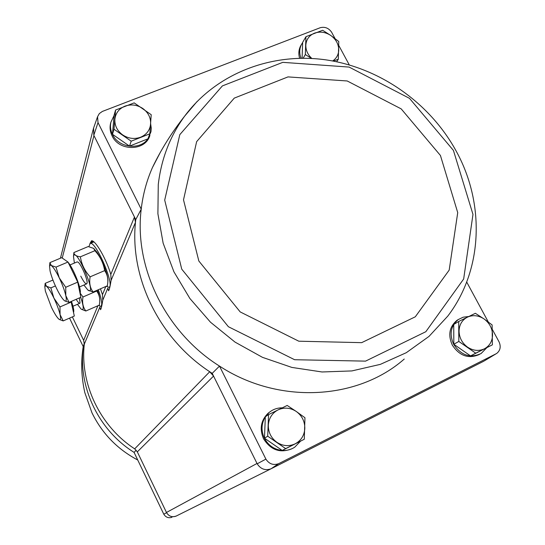 <?xml version="1.0" encoding="UTF-8"?>
<svg xmlns="http://www.w3.org/2000/svg" width="545" height="545" viewBox="0 0 545 545"><rect width="100%" height="100%" fill="white"/><g stroke="black" fill="none" stroke-linecap="round" stroke-linejoin="round"><path stroke-width="0.82" d="M136.196 450.177L134.07 452.384L163.793 514.214C165.769 517.334 168.48 518.363 171.941 517.294M160.346 152.321L152.416 167.615C146.646 180.695 142.913 194.551 141.216 209.185C133.913 267.234 165.51 332.273 219.492 366.09L265.899 459.115L257.185 463.802L213.558 376.084L209.73 371.738L212.203 373.359L213.558 376.084L137.313 451.866L134.69 448.855C99.926 426.197 79.849 383.7 84.312 344.113L83.644 340.332L72.369 316.897M137.313 451.866L166.579 512.702L163.793 514.214M69.535 318.13L83.324 346.811L84.332 342.928M89.932 243.554L91.546 240.767C95.341 239.95 106.52 259.4 110.792 274.448L134.458 217.012L135.753 219.621L135.473 222.346L134.458 217.012L93.808 135.269L98.011 122.57L97.562 116.719L99.34 113.564L102.371 111.425L320.317 27.693C324.949 26.569 328.717 28.074 331.612 32.216L335.052 38.579M338.799 45.508L349.277 64.889M98.011 122.57L141.216 209.185L135.753 219.621M149.902 135.351C145.658 151.197 119.117 151.673 112.093 135.855C110.124 131.801 109.606 127.687 110.54 123.504L110.962 122.012M299.607 58.247C298.36 53.887 298.674 49.82 300.554 46.046L301.269 44.819M404.247 359.053C357.404 400.248 278.434 404.683 219.492 366.09L212.203 373.359M466.697 282.031L488.327 322.027M492.394 329.548L499.125 341.994C501.073 346.647 500.31 350.428 496.836 353.33L484.355 360.865M115.56 110.042L114.055 115.281L112.488 134.302L129.526 146.121L147.961 138.811L149.827 133.818L131.209 141.182L113.987 129.24L115.56 110.042L134.179 102.876L151.217 114.702L149.827 133.818M268.562 414.581L265.333 416.782L264.468 438.187L282.228 450.456L304.28 439.256L285.655 448.61L267.697 436.211L268.562 414.581L287.188 405.453L296.276 411.468L304.955 417.736L304.28 439.256M311.529 58.451L305.329 54.548L305.936 36.706L302.645 42.387L302.094 58.22M458.713 321.448L453.733 324.479L453.815 344.276L470.56 355.905L492.38 344.828L475.737 353.18L458.815 341.442L458.713 321.448L475.369 313.293L484.042 318.934L492.115 324.929L492.38 344.828M257.008 463.461L166.463 512.464C168.868 516.415 172.186 517.58 176.416 515.958L175.851 516.217C171.92 517.43 168.827 516.258 166.579 512.702M100.471 288.802L102.467 294.654L102.773 300.172C101.861 306.004 101.104 309.178 100.512 309.689L99.885 307.046L84.312 344.113M483.858 361.165L271.063 468.782C265.313 470.805 260.687 469.143 257.185 463.802M265.899 459.115C269.114 463.999 273.358 465.525 278.618 463.686L496.188 353.732M479.348 354.482C468.591 359.107 459.578 355.994 452.323 345.128C447.833 335.052 449.353 326.809 456.873 320.419L458.508 319.397M292.474 448.487C280.525 453.542 270.885 450.306 263.535 438.766C259.345 428.861 260.892 420.331 268.167 413.178L270.259 411.611M93.808 135.269L93.597 128.027M93.549 128.17L93.358 128.709M271.063 468.782L278.618 463.686M110.792 274.448L111.091 280.368C110.09 286.711 109.238 290.172 108.55 290.751L107.842 288.107L102.773 300.172M111.091 280.368L135.473 222.346C129.703 277.698 159.297 338.738 209.73 371.738L134.69 448.855M147.92 138.825C140.126 150.509 118.578 147.94 112.502 134.479C110.519 130.418 110.001 126.29 110.942 122.1L114.028 115.588M150.638 123.851L151.265 128.17L150.979 131.747L147.995 138.73M300.384 441.341L294.77 447.145C291.003 449.645 286.827 450.749 282.235 450.449C274.298 449.564 268.358 445.497 264.407 438.234C260.98 430.741 261.293 423.608 265.333 416.836M265.388 416.748L269.046 412.572C272.847 409.384 277.248 407.81 282.249 407.851M301.01 58.226C299.191 53.362 299.334 48.791 301.446 44.513L302.639 42.578M486.712 347.792L481.072 353.562C470.226 358.453 461.09 355.388 453.678 344.365C449.175 334.255 450.695 325.999 458.236 319.588L463.182 317.19L468.741 316.509M453.815 344.276L458.815 341.442M470.56 355.905L475.737 353.18M467.351 317.183C472.903 314.731 478.462 315.317 484.042 318.934C489.41 322.919 492.244 328.172 492.551 334.691C492.428 341.177 489.703 345.891 484.382 348.834C478.823 351.361 473.217 350.803 467.569 347.151C462.146 343.118 459.306 337.818 459.054 331.251C459.244 324.745 462.01 320.058 467.351 317.183M303.143 58.22L305.329 54.548M336.667 61.748L338.302 59.269L333.261 61.067M305.936 36.706L322.654 30.261L330.91 35.554L338.758 41.495L338.302 59.269M311.835 58.465C307.782 54.698 305.779 50.304 305.82 45.283C306.242 39.485 309.138 35.439 314.506 33.15C320.072 31.235 325.535 32.039 330.91 35.554C336.061 39.383 338.67 44.213 338.738 50.045C338.52 54.718 336.503 58.356 332.682 60.965M264.468 438.187L267.697 436.211M282.228 450.456L285.655 448.61M278.093 409.874C284.286 407.122 290.349 407.653 296.276 411.468C301.957 415.678 304.805 421.305 304.825 428.35C304.376 435.373 301.167 440.524 295.199 443.814C288.986 446.648 282.875 446.144 276.867 442.302C271.124 438.037 268.269 432.349 268.317 425.25C268.842 418.199 272.105 413.076 278.093 409.874M112.488 134.302L113.987 129.24M129.526 146.121L131.209 141.182M124.989 106.146C131.168 104.006 137.108 104.79 142.804 108.489C148.24 112.522 150.849 117.672 150.631 123.947C149.95 130.166 146.619 134.588 140.644 137.204C134.445 139.411 128.463 138.648 122.693 134.922C117.195 130.834 114.586 125.636 114.866 119.321C115.622 113.081 118.994 108.687 124.989 106.146M106.323 286.268L108.775 287.283C115.499 286.69 95.831 240.454 90.116 243.479L88.924 246.667M69.045 302.4L80.851 297.291L77.724 282.14L67.989 262.043L61.687 257.683L49.888 262.635L51.319 265.524L56.006 267.098L59.248 277.855L65.734 287.276L65.795 295.581L69.045 302.4L64.787 300.908M68.091 262.247C73.602 268.678 81.832 289.804 80.135 293.094L82.983 296.977C82.002 302.577 82.956 307.251 85.851 311.004L81.28 309.206M65.202 260.115L67.825 261.927M77.724 282.14L65.734 287.276M67.989 262.043L56.006 267.098M64.303 300.561L64.249 300.513C62.13 298.612 59.541 294.525 56.489 288.257C53.43 281.806 51.285 276.036 50.051 270.94L49.561 266.001L50.099 265.149L51.319 265.524C53.396 267.214 56.04 271.328 59.248 277.855C62.416 284.545 64.596 290.458 65.795 295.581C66.769 300.336 66.272 301.998 64.303 300.561L64.242 300.513M49.52 266.239L49.888 262.635M74.399 263.072L73.493 256.511C75.292 244.487 98.345 298.462 87.793 289.96L83.91 285.035M77.056 261.947L77.697 261.995C80.789 263.031 88.535 281.172 86.914 283.55C85.865 284.606 83.821 282.147 80.776 276.158M87.97 290.103L93.072 292.004C90.041 287.923 89.06 282.862 90.129 276.833C84.788 271.022 81.539 264.345 80.388 256.818C76.13 256.245 73.97 254.828 73.902 252.553L73.493 256.511M73.902 252.553L88.195 246.558L93.692 248.397L94.898 250.7C100.205 256.45 103.448 263.085 104.64 270.62L90.129 276.833M94.898 250.7L80.388 256.818M104.64 270.62C107.133 274.115 108.169 278.236 107.753 282.978L107.365 285.818L93.072 292.004M93.59 248.316L96.921 252.172C102.446 259.965 108.653 276.581 107.869 281.397L107.753 282.978M98.577 305.438L100.764 306.392C102.603 305.159 101.779 299.607 98.298 289.742M55.406 285.941L50.849 287.883L53.887 298.047L59.991 306.93L60.079 314.622L63.179 320.91L74.318 316.039L71.048 301.535M71.436 301.365C73.35 306.828 74.093 310.398 73.65 312.074L73.52 312.353M71.286 302.039L59.991 306.93M63.179 320.91L59.364 319.486M44.826 286.731L45.351 285.805L46.475 286.248C48.41 287.944 50.883 291.882 53.887 298.047C56.864 304.355 58.928 309.88 60.079 314.622C61.006 318.92 60.597 320.419 58.867 319.132L58.758 319.036C56.789 317.19 54.35 313.266 51.441 307.271L45.351 291.05L44.826 286.731L45.167 283.352L46.475 286.248L50.849 287.883M52.947 280.048L45.167 283.352M80.701 297.359C83.903 306.93 84.046 310.841 81.13 309.09L77.41 304.321M79.366 297.931L80.061 303.013C79.481 303.872 78.187 302.639 76.177 299.314M85.851 311.004L99.347 305.105L99.68 302.625C100.082 298.156 99.081 294.3 96.669 291.05L82.983 296.977M97.446 290.11C99.197 295.158 99.987 298.803 99.803 301.038L99.68 302.632M97.896 305.738L83.644 340.332M105.832 286.479L102.467 294.654M93.965 135.582L62.232 258.058M271.001 468.809L176.416 515.958M90.702 243.234L91.805 240.781M91.001 243.111L91.928 240.801M91.662 242.832L92.234 240.883M92.541 242.464L92.977 241.251M158.268 184.571L157.9 213.756L163.146 243.193L173.916 271.798L189.885 298.483L210.506 322.224L235.018 342.097L262.492 357.35L291.875 367.425L322.054 371.976L351.893 370.92L380.308 364.373L406.304 352.69L429.031 336.381L447.779 316.12C483.347 269.577 485.043 202.597 455.709 150.229C429.099 102.181 379.102 67.416 325.338 59.78C271.642 52.381 216.556 73.214 184.673 116.112L184.673 116.112C170.088 136.052 161.286 158.868 158.268 184.571M197.12 101.472L184.673 116.112C171.736 132.489 160.986 149.657 152.416 167.615M453.433 150.427L409.479 98.338L349.113 67.076L282.787 62.348L222.387 85.906L179.809 134.642L164.699 200.09L181.751 269.162L228.396 326.728L294.613 359.72L365.538 361.131L425.822 331.714L463.666 278.992L472.978 214.41L453.433 150.427M440.428 155.468L401.195 108.884L347.22 80.973L287.998 76.9L234.275 98.114L196.636 141.652L183.508 199.824L198.836 261.007L240.202 311.924L298.81 341.204L361.669 342.655L415.297 316.802L449.189 270.109L457.725 212.618L440.428 155.468M134.07 452.384C98.42 430.182 77.935 386.78 83.324 346.811M137.728 460C117.325 449.169 102.065 433.425 91.955 412.776L84.857 392.754L91.955 412.797C102.072 433.445 117.332 449.182 137.735 460.007M93.106 129.683L60.434 258.207M97.562 116.719L93.311 128.852M110.942 122.1L110.54 123.504M269.046 412.572L268.167 413.178M301.446 44.513L300.554 46.046M458.236 319.588L456.873 320.419M83.208 346.572C80.796 361.791 81.341 377.188 84.857 392.754M109 287.188L109.92 286.793M90.116 243.479L93.876 241.905M79.522 286.915L86.56 283.897M69.992 264.931L77.158 261.9M100.954 306.31L101.738 305.97M72.982 306.249L79.768 303.299"/></g></svg>
